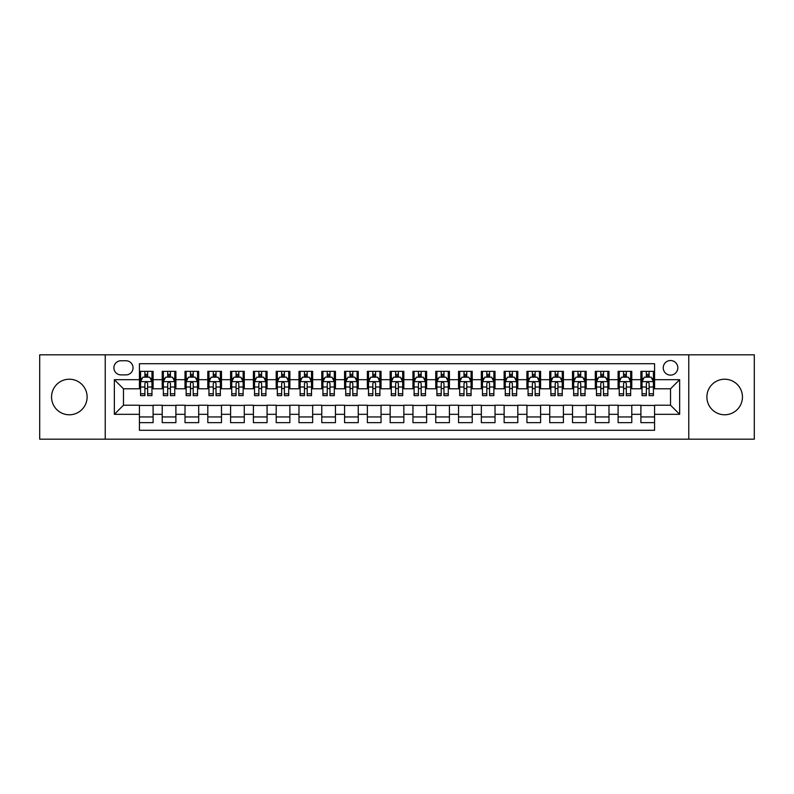 <?xml version="1.0" encoding="UTF-8"?>
<svg xmlns="http://www.w3.org/2000/svg" width="794" height="794" viewBox="0 0 794 794"><rect width="100%" height="100%" fill="white"/><g stroke="black" fill="none" stroke-linecap="round" stroke-linejoin="round"><path stroke-width="1.19" d="M724.664 379.224A17.776 17.776 0 0 0 706.888 397A17.776 17.776 0 0 0 724.664 414.776A17.776 17.776 0 0 0 742.45 397A17.776 17.776 0 0 0 724.664 379.224M69.336 379.224A17.776 17.776 0 0 0 51.55 397A17.776 17.776 0 0 0 69.336 414.776A17.776 17.776 0 0 0 87.112 397A17.776 17.776 0 0 0 69.336 379.224M670.533 360.526A7.295 7.295 0 0 0 663.238 367.821A7.295 7.295 0 0 0 670.533 375.115A7.295 7.295 0 0 0 677.828 367.821A7.295 7.295 0 0 0 670.533 360.526M688.765 439.171L754.3 439.171L754.3 354.829L688.765 354.829L688.765 439.171L105.235 439.171L105.235 354.829L39.7 354.829L39.7 439.171L105.235 439.171M654.574 371.354L640.897 371.354L640.897 379.681L631.786 379.681L631.786 388.792L640.897 388.792L640.897 379.681M631.786 379.681L631.786 371.354L618.109 371.354L618.109 379.681L608.988 379.681L608.988 388.792L618.109 388.792L618.109 379.681M608.988 379.681L608.988 371.354L595.311 371.354L595.311 379.681L586.19 379.681L586.19 388.792L595.311 388.792L595.311 379.681M586.19 379.681L586.19 371.354L572.514 371.354L572.514 379.681L563.403 379.681L563.403 388.792L572.514 388.792L572.514 379.681M563.403 379.681L563.403 371.354L549.726 371.354L549.726 379.681L540.605 379.681L540.605 388.792L549.726 388.792L549.726 379.681M540.605 379.681L540.605 371.354L526.928 371.354L526.928 379.681L517.807 379.681L517.807 388.792L526.928 388.792L526.928 379.681M517.807 379.681L517.807 371.354L504.13 371.354L504.13 379.681L495.019 379.681L495.019 388.792L504.13 388.792L504.13 379.681M495.019 379.681L495.019 371.354L481.343 371.354L481.343 379.681L472.222 379.681L472.222 388.792L481.343 388.792L481.343 379.681M472.222 379.681L472.222 371.354L458.545 371.354L458.545 379.681L449.424 379.681L449.424 388.792L458.545 388.792L458.545 379.681M449.424 379.681L449.424 371.354L435.747 371.354L435.747 379.681L426.636 379.681L426.636 388.792L435.747 388.792L435.747 379.681M426.636 379.681L426.636 371.354L412.959 371.354L412.959 379.681L403.838 379.681L403.838 388.792L412.959 388.792L412.959 379.681M403.838 379.681L403.838 371.354L390.162 371.354L390.162 379.681L381.041 379.681L381.041 388.792L390.162 388.792L390.162 379.681M381.041 379.681L381.041 371.354L367.364 371.354L367.364 379.681L358.253 379.681L358.253 388.792L367.364 388.792L367.364 379.681M358.253 379.681L358.253 371.354L344.576 371.354L344.576 379.681L335.455 379.681L335.455 388.792L344.576 388.792L344.576 379.681M335.455 379.681L335.455 371.354L321.778 371.354L321.778 379.681L312.657 379.681L312.657 388.792L321.778 388.792L321.778 379.681M312.657 379.681L312.657 371.354L298.981 371.354L298.981 379.681L289.87 379.681L289.87 388.792L298.981 388.792L298.981 379.681M289.87 379.681L289.87 371.354L276.193 371.354L276.193 379.681L267.072 379.681L267.072 388.792L276.193 388.792L276.193 379.681M267.072 379.681L267.072 371.354L253.395 371.354L253.395 379.681L244.274 379.681L244.274 388.792L253.395 388.792L253.395 379.681M244.274 379.681L244.274 371.354L230.597 371.354L230.597 379.681L221.486 379.681L221.486 388.792L230.597 388.792L230.597 379.681M221.486 379.681L221.486 371.354L207.81 371.354L207.81 379.681L198.689 379.681L198.689 388.792L207.81 388.792L207.81 379.681M198.689 379.681L198.689 371.354L185.012 371.354L185.012 379.681L175.891 379.681L175.891 388.792L185.012 388.792L185.012 379.681M175.891 379.681L175.891 371.354L162.214 371.354L162.214 388.792L153.103 388.792L153.103 371.354L139.426 371.354M139.426 422.646L153.103 422.646L153.103 405.208L162.214 405.208L162.214 422.646L175.891 422.646L175.891 405.208L185.012 405.208L185.012 414.319L175.891 414.319M185.012 414.319L185.012 422.646L198.689 422.646L198.689 405.208L207.81 405.208L207.81 414.319L198.689 414.319M207.81 414.319L207.81 422.646L221.486 422.646L221.486 405.208L230.597 405.208L230.597 414.319L221.486 414.319M230.597 414.319L230.597 422.646L244.274 422.646L244.274 405.208L253.395 405.208L253.395 414.319L244.274 414.319M253.395 414.319L253.395 422.646L267.072 422.646L267.072 405.208L276.193 405.208L276.193 414.319L267.072 414.319M276.193 414.319L276.193 422.646L289.87 422.646L289.87 405.208L298.981 405.208L298.981 414.319L289.87 414.319M298.981 414.319L298.981 422.646L312.657 422.646L312.657 405.208L321.778 405.208L321.778 414.319L312.657 414.319M321.778 414.319L321.778 422.646L335.455 422.646L335.455 405.208L344.576 405.208L344.576 414.319L335.455 414.319M344.576 414.319L344.576 422.646L358.253 422.646L358.253 405.208L367.364 405.208L367.364 414.319L358.253 414.319M367.364 414.319L367.364 422.646L381.041 422.646L381.041 405.208L390.162 405.208L390.162 414.319L381.041 414.319M390.162 414.319L390.162 422.646L403.838 422.646L403.838 405.208L412.959 405.208L412.959 414.319L403.838 414.319M412.959 414.319L412.959 422.646L426.636 422.646L426.636 405.208L435.747 405.208L435.747 414.319L426.636 414.319M435.747 414.319L435.747 422.646L449.424 422.646L449.424 405.208L458.545 405.208L458.545 414.319L449.424 414.319M458.545 414.319L458.545 422.646L472.222 422.646L472.222 405.208L481.343 405.208L481.343 414.319L472.222 414.319M481.343 414.319L481.343 422.646L495.019 422.646L495.019 405.208L504.13 405.208L504.13 414.319L495.019 414.319M504.13 414.319L504.13 422.646L517.807 422.646L517.807 405.208L526.928 405.208L526.928 414.319L517.807 414.319M526.928 414.319L526.928 422.646L540.605 422.646L540.605 405.208L549.726 405.208L549.726 414.319L540.605 414.319M549.726 414.319L549.726 422.646L563.403 422.646L563.403 405.208L572.514 405.208L572.514 414.319L563.403 414.319M572.514 414.319L572.514 422.646L586.19 422.646L586.19 405.208L595.311 405.208L595.311 414.319L586.19 414.319M595.311 414.319L595.311 422.646L608.988 422.646L608.988 405.208L618.109 405.208L618.109 414.319L608.988 414.319M618.109 414.319L618.109 422.646L631.786 422.646L631.786 405.208L640.897 405.208L640.897 414.319L631.786 414.319M120.966 374.887L125.978 374.887A7.067 7.067 0 0 0 133.045 367.821A7.067 7.067 0 0 0 125.978 360.754L120.966 360.754A7.067 7.067 0 0 0 113.899 367.821A7.067 7.067 0 0 0 120.966 374.887M688.765 354.829L105.235 354.829M654.574 379.681L654.574 363.721L139.426 363.721L139.426 388.792L123.467 388.792L123.467 405.208L139.426 405.208L139.426 430.279L654.574 430.279L654.574 405.208L670.533 405.208L670.533 388.792L654.574 388.792L654.574 379.681L679.644 379.681L679.644 414.319L654.574 414.319M139.426 414.319L114.356 414.319L114.356 379.681L139.426 379.681M640.897 414.319L640.897 422.646L654.574 422.646M139.426 377.051L140.568 377.051M144.895 377.051L147.634 377.051M151.962 377.051L153.103 377.051M139.426 388.564L140.568 388.564M144.895 388.564L147.634 388.564M151.962 388.564L153.103 388.564M139.426 405.436L153.103 405.436M139.426 416.949L153.103 416.949M162.214 388.564L163.356 388.564M167.693 388.564L170.422 388.564M174.759 388.564L175.891 388.564M162.214 377.051L163.356 377.051M167.693 377.051L170.422 377.051M174.759 377.051L175.891 377.051M162.214 405.436L175.891 405.436M162.214 416.949L175.891 416.949M185.012 405.436L198.689 405.436M185.012 416.949L198.689 416.949M185.012 377.051L186.153 377.051M190.481 377.051L193.22 377.051M197.547 377.051L198.689 377.051M185.012 388.564L186.153 388.564M190.481 388.564L193.22 388.564M197.547 388.564L198.689 388.564M207.81 405.436L221.486 405.436M207.81 416.949L221.486 416.949M207.81 377.051L208.951 377.051M213.278 377.051L216.018 377.051M220.345 377.051L221.486 377.051M207.81 388.564L208.951 388.564M213.278 388.564L216.018 388.564M220.345 388.564L221.486 388.564M230.597 405.436L244.274 405.436M230.597 416.949L244.274 416.949M230.597 377.051L231.739 377.051M236.076 377.051L238.805 377.051M243.143 377.051L244.274 377.051M230.597 388.564L231.739 388.564M236.076 388.564L238.805 388.564M243.143 388.564L244.274 388.564M253.395 405.436L267.072 405.436M253.395 416.949L267.072 416.949M253.395 377.051L254.537 377.051M258.864 377.051L261.603 377.051M265.93 377.051L267.072 377.051M253.395 388.564L254.537 388.564M258.864 388.564L261.603 388.564M265.93 388.564L267.072 388.564M276.193 405.436L289.87 405.436M276.193 416.949L289.87 416.949M276.193 377.051L277.334 377.051M281.662 377.051L284.401 377.051M288.728 377.051L289.87 377.051M276.193 388.564L277.334 388.564M281.662 388.564L284.401 388.564M288.728 388.564L289.87 388.564M298.981 405.436L312.657 405.436M298.981 416.949L312.657 416.949M298.981 377.051L300.122 377.051M304.459 377.051L307.189 377.051M311.526 377.051L312.657 377.051M298.981 388.564L300.122 388.564M304.459 388.564L307.189 388.564M311.526 388.564L312.657 388.564M321.778 405.436L335.455 405.436M321.778 416.949L335.455 416.949M321.778 377.051L322.92 377.051M327.247 377.051L329.986 377.051M334.314 377.051L335.455 377.051M321.778 388.564L322.92 388.564M327.247 388.564L329.986 388.564M334.314 388.564L335.455 388.564M344.576 405.436L358.253 405.436M344.576 416.949L358.253 416.949M344.576 377.051L345.718 377.051M350.045 377.051L352.774 377.051M357.111 377.051L358.253 377.051M344.576 388.564L345.718 388.564M350.045 388.564L352.774 388.564M357.111 388.564L358.253 388.564M367.364 405.436L381.041 405.436M367.364 416.949L381.041 416.949M367.364 377.051L368.505 377.051M372.843 377.051L375.572 377.051M379.909 377.051L381.041 377.051M367.364 388.564L368.505 388.564M372.843 388.564L375.572 388.564M379.909 388.564L381.041 388.564M390.162 405.436L403.838 405.436M390.162 416.949L403.838 416.949M390.162 377.051L391.303 377.051M395.63 377.051L398.37 377.051M402.697 377.051L403.838 377.051M390.162 388.564L391.303 388.564M395.63 388.564L398.37 388.564M402.697 388.564L403.838 388.564M412.959 405.436L426.636 405.436M412.959 416.949L426.636 416.949M412.959 377.051L414.091 377.051M418.428 377.051L421.157 377.051M425.495 377.051L426.636 377.051M412.959 388.564L414.091 388.564M418.428 388.564L421.157 388.564M425.495 388.564L426.636 388.564M435.747 405.436L449.424 405.436M435.747 416.949L449.424 416.949M435.747 377.051L436.889 377.051M441.226 377.051L443.955 377.051M448.282 377.051L449.424 377.051M435.747 388.564L436.889 388.564M441.226 388.564L443.955 388.564M448.282 388.564L449.424 388.564M458.545 405.436L472.222 405.436M458.545 416.949L472.222 416.949M458.545 377.051L459.686 377.051M464.014 377.051L466.753 377.051M471.08 377.051L472.222 377.051M458.545 388.564L459.686 388.564M464.014 388.564L466.753 388.564M471.08 388.564L472.222 388.564M481.343 405.436L495.019 405.436M481.343 416.949L495.019 416.949M481.343 377.051L482.474 377.051M486.811 377.051L489.541 377.051M493.878 377.051L495.019 377.051M481.343 388.564L482.474 388.564M486.811 388.564L489.541 388.564M493.878 388.564L495.019 388.564M504.13 405.436L517.807 405.436M504.13 416.949L517.807 416.949M504.13 377.051L505.272 377.051M509.599 377.051L512.338 377.051M516.666 377.051L517.807 377.051M504.13 388.564L505.272 388.564M509.599 388.564L512.338 388.564M516.666 388.564L517.807 388.564M526.928 405.436L540.605 405.436M526.928 416.949L540.605 416.949M526.928 377.051L528.07 377.051M532.397 377.051L535.136 377.051M539.463 377.051L540.605 377.051M526.928 388.564L528.07 388.564M532.397 388.564L535.136 388.564M539.463 388.564L540.605 388.564M549.726 405.436L563.403 405.436M549.726 416.949L563.403 416.949M549.726 377.051L550.857 377.051M555.195 377.051L557.924 377.051M562.261 377.051L563.403 377.051M549.726 388.564L550.857 388.564M555.195 388.564L557.924 388.564M562.261 388.564L563.403 388.564M572.514 405.436L586.19 405.436M572.514 416.949L586.19 416.949M572.514 377.051L573.655 377.051M577.982 377.051L580.722 377.051M585.049 377.051L586.19 377.051M572.514 388.564L573.655 388.564M577.982 388.564L580.722 388.564M585.049 388.564L586.19 388.564M595.311 405.436L608.988 405.436M595.311 416.949L608.988 416.949M595.311 377.051L596.453 377.051M600.78 377.051L603.519 377.051M607.847 377.051L608.988 377.051M595.311 388.564L596.453 388.564M600.78 388.564L603.519 388.564M607.847 388.564L608.988 388.564M618.109 405.436L631.786 405.436M618.109 416.949L631.786 416.949M618.109 377.051L619.241 377.051M623.578 377.051L626.307 377.051M630.644 377.051L631.786 377.051M618.109 388.564L619.241 388.564M623.578 388.564L626.307 388.564M630.644 388.564L631.786 388.564M640.897 405.436L654.574 405.436M640.897 416.949L654.574 416.949M640.897 377.051L642.038 377.051M646.366 377.051L649.105 377.051M653.432 377.051L654.574 377.051M640.897 388.564L642.038 388.564M646.366 388.564L649.105 388.564M653.432 388.564L654.574 388.564M123.467 388.792L114.356 379.681M123.467 405.208L114.356 414.319M679.644 379.681L670.533 388.792M679.644 414.319L670.533 405.208M147.634 374.321L144.895 374.321M151.962 393.774L147.634 393.774L147.634 395.63L151.962 395.63L151.962 381.725L149.679 377.17L142.841 377.17L140.568 381.725L140.568 395.63L144.895 395.63L144.895 393.774L140.568 393.774M140.568 381.725L140.568 371.354M151.962 381.725L151.962 371.354M144.895 377.17L144.895 371.354M147.634 371.354L147.634 377.17M147.634 393.774L147.634 383.433C146.721 381.686 145.808 381.686 144.895 383.433L144.895 393.774M170.422 374.321L167.693 374.321M174.759 393.774L170.422 393.774L170.422 395.63L174.759 395.63L174.759 381.725L172.477 377.17L165.638 377.17L163.356 381.725L163.356 395.63L167.693 395.63L167.693 393.774L163.356 393.774M163.356 381.725L163.356 371.354M174.759 381.725L174.759 371.354M167.693 377.17L167.693 371.354M170.422 371.354L170.422 377.17M170.422 393.774L170.422 383.433C169.519 381.686 168.606 381.686 167.693 383.433L167.693 393.774M193.22 374.321L190.481 374.321M197.547 393.774L193.22 393.774L193.22 395.63L197.547 395.63L197.547 381.725L195.274 377.17L188.436 377.17L186.153 381.725L186.153 395.63L190.481 395.63L190.481 393.774L186.153 393.774M186.153 381.725L186.153 371.354M197.547 381.725L197.547 371.354M190.481 377.17L190.481 371.354M193.22 371.354L193.22 377.17M193.22 393.774L193.22 383.433C192.307 381.686 191.394 381.686 190.481 383.433L190.481 393.774M216.018 374.321L213.278 374.321M220.345 393.774L216.018 393.774L216.018 395.63L220.345 395.63L220.345 381.725L218.062 377.17L211.224 377.17L208.951 381.725L208.951 395.63L213.278 395.63L213.278 393.774L208.951 393.774M208.951 381.725L208.951 371.354M220.345 381.725L220.345 371.354M213.278 377.17L213.278 371.354M216.018 371.354L216.018 377.17M216.018 393.774L216.018 383.433C215.105 381.686 214.191 381.686 213.278 383.433L213.278 393.774M238.805 374.321L236.076 374.321M243.143 393.774L238.805 393.774L238.805 395.63L243.143 395.63L243.143 381.725L240.86 377.17L234.022 377.17L231.739 381.725L231.739 395.63L236.076 395.63L236.076 393.774L231.739 393.774M231.739 381.725L231.739 371.354M243.143 381.725L243.143 371.354M236.076 377.17L236.076 371.354M238.805 371.354L238.805 377.17M238.805 393.774L238.805 383.433C237.902 381.686 236.989 381.686 236.076 383.433L236.076 393.774M261.603 374.321L258.864 374.321M265.93 393.774L261.603 393.774L261.603 395.63L265.93 395.63L265.93 381.725L263.658 377.17L256.819 377.17L254.537 381.725L254.537 395.63L258.864 395.63L258.864 393.774L254.537 393.774M254.537 381.725L254.537 371.354M265.93 381.725L265.93 371.354M258.864 377.17L258.864 371.354M261.603 371.354L261.603 377.17M261.603 393.774L261.603 383.433C260.69 381.686 259.777 381.686 258.864 383.433L258.864 393.774M284.401 374.321L281.662 374.321M288.728 393.774L284.401 393.774L284.401 395.63L288.728 395.63L288.728 381.725L286.445 377.17L279.607 377.17L277.334 381.725L277.334 395.63L281.662 395.63L281.662 393.774L277.334 393.774M277.334 381.725L277.334 371.354M288.728 381.725L288.728 371.354M281.662 377.17L281.662 371.354M284.401 371.354L284.401 377.17M284.401 393.774L284.401 383.433C283.488 381.686 282.575 381.686 281.662 383.433L281.662 393.774M307.189 374.321L304.459 374.321M311.526 393.774L307.189 393.774L307.189 395.63L311.526 395.63L311.526 381.725L309.243 377.17L302.405 377.17L300.122 381.725L300.122 395.63L304.459 395.63L304.459 393.774L300.122 393.774M300.122 381.725L300.122 371.354M311.526 381.725L311.526 371.354M304.459 377.17L304.459 371.354M307.189 371.354L307.189 377.17M307.189 393.774L307.189 383.433C306.276 381.686 305.372 381.686 304.459 383.433L304.459 393.774M329.986 374.321L327.247 374.321M334.314 393.774L329.986 393.774L329.986 395.63L334.314 395.63L334.314 381.725L332.041 377.17L325.203 377.17L322.92 381.725L322.92 395.63L327.247 395.63L327.247 393.774L322.92 393.774M322.92 381.725L322.92 371.354M334.314 381.725L334.314 371.354M327.247 377.17L327.247 371.354M329.986 371.354L329.986 377.17M329.986 393.774L329.986 383.433C329.073 381.686 328.16 381.686 327.247 383.433L327.247 393.774M352.774 374.321L350.045 374.321M357.111 393.774L352.774 393.774L352.774 395.63L357.111 395.63L357.111 381.725L354.829 377.17L347.99 377.17L345.718 381.725L345.718 395.63L350.045 395.63L350.045 393.774L345.718 393.774M345.718 381.725L345.718 371.354M357.111 381.725L357.111 371.354M350.045 377.17L350.045 371.354M352.774 371.354L352.774 377.17M352.774 393.774L352.774 383.433C351.871 381.686 350.958 381.686 350.045 383.433L350.045 393.774M375.572 374.321L372.843 374.321M379.909 393.774L375.572 393.774L375.572 395.63L379.909 395.63L379.909 381.725L377.626 377.17L370.788 377.17L368.505 381.725L368.505 395.63L372.843 395.63L372.843 393.774L368.505 393.774M368.505 381.725L368.505 371.354M379.909 381.725L379.909 371.354M372.843 377.17L372.843 371.354M375.572 371.354L375.572 377.17M375.572 393.774L375.572 383.433C374.659 381.686 373.756 381.686 372.843 383.433L372.843 393.774M398.37 374.321L395.63 374.321M402.697 393.774L398.37 393.774L398.37 395.63L402.697 395.63L402.697 381.725L400.414 377.17L393.586 377.17L391.303 381.725L391.303 395.63L395.63 395.63L395.63 393.774L391.303 393.774M391.303 381.725L391.303 371.354M402.697 381.725L402.697 371.354M395.63 377.17L395.63 371.354M398.37 371.354L398.37 377.17M398.37 393.774L398.37 383.433C397.457 381.686 396.543 381.686 395.63 383.433L395.63 393.774M421.157 374.321L418.428 374.321M425.495 393.774L421.157 393.774L421.157 395.63L425.495 395.63L425.495 381.725L423.212 377.17L416.374 377.17L414.091 381.725L414.091 395.63L418.428 395.63L418.428 393.774L414.091 393.774M414.091 381.725L414.091 371.354M425.495 381.725L425.495 371.354M418.428 377.17L418.428 371.354M421.157 371.354L421.157 377.17M421.157 393.774L421.157 383.433C420.254 381.686 419.341 381.686 418.428 383.433L418.428 393.774M443.955 374.321L441.226 374.321M448.282 393.774L443.955 393.774L443.955 395.63L448.282 395.63L448.282 381.725L446.01 377.17L439.171 377.17L436.889 381.725L436.889 395.63L441.226 395.63L441.226 393.774L436.889 393.774M436.889 381.725L436.889 371.354M448.282 381.725L448.282 371.354M441.226 377.17L441.226 371.354M443.955 371.354L443.955 377.17M443.955 393.774L443.955 383.433C443.042 381.686 442.129 381.686 441.226 383.433L441.226 393.774M466.753 374.321L464.014 374.321M471.08 393.774L466.753 393.774L466.753 395.63L471.08 395.63L471.08 381.725L468.797 377.17L461.959 377.17L459.686 381.725L459.686 395.63L464.014 395.63L464.014 393.774L459.686 393.774M459.686 381.725L459.686 371.354M471.08 381.725L471.08 371.354M464.014 377.17L464.014 371.354M466.753 371.354L466.753 377.17M466.753 393.774L466.753 383.433C465.84 381.686 464.927 381.686 464.014 383.433L464.014 393.774M489.541 374.321L486.811 374.321M493.878 393.774L489.541 393.774L489.541 395.63L493.878 395.63L493.878 381.725L491.595 377.17L484.757 377.17L482.474 381.725L482.474 395.63L486.811 395.63L486.811 393.774L482.474 393.774M482.474 381.725L482.474 371.354M493.878 381.725L493.878 371.354M486.811 377.17L486.811 371.354M489.541 371.354L489.541 377.17M489.541 393.774L489.541 383.433C488.638 381.686 487.724 381.686 486.811 383.433L486.811 393.774M512.338 374.321L509.599 374.321M516.666 393.774L512.338 393.774L512.338 395.63L516.666 395.63L516.666 381.725L514.393 377.17L507.555 377.17L505.272 381.725L505.272 395.63L509.599 395.63L509.599 393.774L505.272 393.774M505.272 381.725L505.272 371.354M516.666 381.725L516.666 371.354M509.599 377.17L509.599 371.354M512.338 371.354L512.338 377.17M512.338 393.774L512.338 383.433C511.425 381.686 510.512 381.686 509.599 383.433L509.599 393.774M535.136 374.321L532.397 374.321M539.463 393.774L535.136 393.774L535.136 395.63L539.463 395.63L539.463 381.725L537.181 377.17L530.342 377.17L528.07 381.725L528.07 395.63L532.397 395.63L532.397 393.774L528.07 393.774M528.07 381.725L528.07 371.354M539.463 381.725L539.463 371.354M532.397 377.17L532.397 371.354M535.136 371.354L535.136 377.17M535.136 393.774L535.136 383.433C534.223 381.686 533.31 381.686 532.397 383.433L532.397 393.774M557.924 374.321L555.195 374.321M562.261 393.774L557.924 393.774L557.924 395.63L562.261 395.63L562.261 381.725L559.978 377.17L553.14 377.17L550.857 381.725L550.857 395.63L555.195 395.63L555.195 393.774L550.857 393.774M550.857 381.725L550.857 371.354M562.261 381.725L562.261 371.354M555.195 377.17L555.195 371.354M557.924 371.354L557.924 377.17M557.924 393.774L557.924 383.433C557.021 381.686 556.108 381.686 555.195 383.433L555.195 393.774M580.722 374.321L577.982 374.321M585.049 393.774L580.722 393.774L580.722 395.63L585.049 395.63L585.049 381.725L582.776 377.17L575.938 377.17L573.655 381.725L573.655 395.63L577.982 395.63L577.982 393.774L573.655 393.774M573.655 381.725L573.655 371.354M585.049 381.725L585.049 371.354M577.982 377.17L577.982 371.354M580.722 371.354L580.722 377.17M580.722 393.774L580.722 383.433C579.809 381.686 578.895 381.686 577.982 383.433L577.982 393.774M603.519 374.321L600.78 374.321M607.847 393.774L603.519 393.774L603.519 395.63L607.847 395.63L607.847 381.725L605.564 377.17L598.726 377.17L596.453 381.725L596.453 395.63L600.78 395.63L600.78 393.774L596.453 393.774M596.453 381.725L596.453 371.354M607.847 381.725L607.847 371.354M600.78 377.17L600.78 371.354M603.519 371.354L603.519 377.17M603.519 393.774L603.519 383.433C602.606 381.686 601.693 381.686 600.78 383.433L600.78 393.774M626.307 374.321L623.578 374.321M630.644 393.774L626.307 393.774L626.307 395.63L630.644 395.63L630.644 381.725L628.362 377.17L621.523 377.17L619.241 381.725L619.241 395.63L623.578 395.63L623.578 393.774L619.241 393.774M619.241 381.725L619.241 371.354M630.644 381.725L630.644 371.354M623.578 377.17L623.578 371.354M626.307 371.354L626.307 377.17M626.307 393.774L626.307 383.433C625.404 381.686 624.491 381.686 623.578 383.433L623.578 393.774M649.105 374.321L646.366 374.321M653.432 393.774L649.105 393.774L649.105 395.63L653.432 395.63L653.432 381.725L651.159 377.17L644.321 377.17L642.038 381.725L642.038 395.63L646.366 395.63L646.366 393.774L642.038 393.774M642.038 381.725L642.038 371.354M653.432 381.725L653.432 371.354M646.366 377.17L646.366 371.354M649.105 371.354L649.105 377.17M649.105 393.774L649.105 383.433C648.192 381.686 647.279 381.686 646.366 383.433L646.366 393.774M162.214 414.319L153.103 414.319M162.214 379.681L153.103 379.681M151.902 381.616L140.617 381.616M140.568 378.42L142.215 378.42M150.314 378.42L151.962 378.42M144.895 387.015L140.568 387.015M151.962 387.015L147.634 387.015M147.634 375.77L144.895 375.77M174.7 381.616L163.415 381.616M163.356 378.42L165.013 378.42M173.102 378.42L174.759 378.42M167.693 387.015L163.356 387.015M174.759 387.015L170.422 387.015M170.422 375.77L167.693 375.77M197.498 381.616L186.213 381.616M186.153 378.42L187.801 378.42M195.9 378.42L197.547 378.42M190.481 387.015L186.153 387.015M197.547 387.015L193.22 387.015M193.22 375.77L190.481 375.77M220.285 381.616L209.001 381.616M208.951 378.42L210.599 378.42M218.687 378.42L220.345 378.42M213.278 387.015L208.951 387.015M220.345 387.015L216.018 387.015M216.018 375.77L213.278 375.77M243.083 381.616L231.798 381.616M231.739 378.42L233.396 378.42M241.485 378.42L243.143 378.42M236.076 387.015L231.739 387.015M243.143 387.015L238.805 387.015M238.805 375.77L236.076 375.77M265.881 381.616L254.596 381.616M254.537 378.42L256.184 378.42M264.283 378.42L265.93 378.42M258.864 387.015L254.537 387.015M265.93 387.015L261.603 387.015M261.603 375.77L258.864 375.77M288.669 381.616L277.384 381.616M277.334 378.42L278.982 378.42M287.071 378.42L288.728 378.42M281.662 387.015L277.334 387.015M288.728 387.015L284.401 387.015M284.401 375.77L281.662 375.77M311.466 381.616L300.182 381.616M300.122 378.42L301.78 378.42M309.868 378.42L311.526 378.42M304.459 387.015L300.122 387.015M311.526 387.015L307.189 387.015M307.189 375.77L304.459 375.77M334.254 381.616L322.979 381.616M322.92 378.42L324.567 378.42M332.666 378.42L334.314 378.42M327.247 387.015L322.92 387.015M334.314 387.015L329.986 387.015M329.986 375.77L327.247 375.77M357.052 381.616L345.767 381.616M345.718 378.42L347.365 378.42M355.454 378.42L357.111 378.42M350.045 387.015L345.718 387.015M357.111 387.015L352.774 387.015M352.774 375.77L350.045 375.77M379.85 381.616L368.565 381.616M368.505 378.42L370.163 378.42M378.252 378.42L379.909 378.42M372.843 387.015L368.505 387.015M379.909 387.015L375.572 387.015M375.572 375.77L372.843 375.77M402.637 381.616L391.363 381.616M391.303 378.42L392.951 378.42M401.049 378.42L402.697 378.42M395.63 387.015L391.303 387.015M402.697 387.015L398.37 387.015M398.37 375.77L395.63 375.77M425.435 381.616L414.15 381.616M414.091 378.42L415.748 378.42M423.837 378.42L425.495 378.42M418.428 387.015L414.091 387.015M425.495 387.015L421.157 387.015M421.157 375.77L418.428 375.77M448.233 381.616L436.948 381.616M436.889 378.42L438.546 378.42M446.635 378.42L448.282 378.42M441.226 387.015L436.889 387.015M448.282 387.015L443.955 387.015M443.955 375.77L441.226 375.77M471.021 381.616L459.746 381.616M459.686 378.42L461.334 378.42M469.433 378.42L471.08 378.42M464.014 387.015L459.686 387.015M471.08 387.015L466.753 387.015M466.753 375.77L464.014 375.77M493.818 381.616L482.534 381.616M482.474 378.42L484.132 378.42M492.22 378.42L493.878 378.42M486.811 387.015L482.474 387.015M493.878 387.015L489.541 387.015M489.541 375.77L486.811 375.77M516.616 381.616L505.331 381.616M505.272 378.42L506.929 378.42M515.018 378.42L516.666 378.42M509.599 387.015L505.272 387.015M516.666 387.015L512.338 387.015M512.338 375.77L509.599 375.77M539.404 381.616L528.119 381.616M528.07 378.42L529.717 378.42M537.816 378.42L539.463 378.42M532.397 387.015L528.07 387.015M539.463 387.015L535.136 387.015M535.136 375.77L532.397 375.77M562.202 381.616L550.917 381.616M550.857 378.42L552.515 378.42M560.604 378.42L562.261 378.42M555.195 387.015L550.857 387.015M562.261 387.015L557.924 387.015M557.924 375.77L555.195 375.77M584.999 381.616L573.715 381.616M573.655 378.42L575.313 378.42M583.401 378.42L585.049 378.42M577.982 387.015L573.655 387.015M585.049 387.015L580.722 387.015M580.722 375.77L577.982 375.77M607.787 381.616L596.502 381.616M596.453 378.42L598.1 378.42M606.199 378.42L607.847 378.42M600.78 387.015L596.453 387.015M607.847 387.015L603.519 387.015M603.519 375.77L600.78 375.77M630.585 381.616L619.3 381.616M619.241 378.42L620.898 378.42M628.987 378.42L630.644 378.42M623.578 387.015L619.241 387.015M630.644 387.015L626.307 387.015M626.307 375.77L623.578 375.77M653.383 381.616L642.098 381.616M642.038 378.42L643.686 378.42M651.785 378.42L653.432 378.42M646.366 387.015L642.038 387.015M653.432 387.015L649.105 387.015M649.105 375.77L646.366 375.77"/></g></svg>
